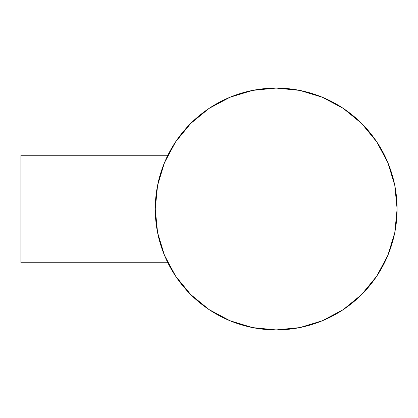 <?xml version="1.0" encoding="UTF-8"?>
<svg xmlns="http://www.w3.org/2000/svg" width="418" height="418" viewBox="0 0 418 418"><rect width="100%" height="100%" fill="white"/><g stroke="black" fill="none" stroke-linecap="round" stroke-linejoin="round"><path stroke-width="0.63" d="M163.96 254.039L165.643 258.026M373.42 280.88L376.827 276.021M360.509 295.662L362.322 293.859M157.753 184.568L157.048 188.257A120.922 120.922 0 0 1 167.341 156.306M155.726 198.367A120.922 120.922 0 0 0 155.256 209A120.922 120.922 0 0 1 276.178 88.078A120.922 120.922 0 0 1 397.1 209A120.922 120.922 0 0 1 276.178 329.922A120.922 120.922 0 0 1 155.256 209A120.922 120.922 0 0 0 155.721 219.602M395.82 191.465A120.922 120.922 0 0 0 175.612 141.854M376.722 141.822L361.685 123.498L343.361 108.455L322.456 97.284L299.769 90.403L276.178 88.078L252.587 90.403L229.905 97.284L209 108.455L190.676 123.498L175.638 141.822L164.462 162.727L157.581 185.409L155.256 209L157.581 232.591L164.462 255.273L175.638 276.178L190.676 294.502L209 309.545L229.905 320.716L252.587 327.597L276.178 329.922L299.769 327.597L322.456 320.716L343.361 309.545L361.685 294.502L376.722 276.178L387.894 255.273L394.775 232.591L397.1 209L394.775 185.409L387.894 162.727L376.655 141.723M387.951 162.858L387.836 162.581M387.836 255.419L387.941 255.158M175.612 276.146A120.922 120.922 0 0 0 364.412 291.686M367.041 288.791A120.922 120.922 0 0 0 395.82 226.535M157.753 233.432L157.053 229.759A120.922 120.922 0 0 0 167.858 262.744L20.9 262.744L167.853 262.744M347.792 111.564L342.274 107.739M322.712 97.394L320.12 96.344M301.582 90.779L294.178 89.426M279.511 88.125L271.021 88.188M257.169 89.583L248.705 91.239M235.104 95.267L227.554 98.287M213.274 105.728L208.154 109.03M191.078 123.091L187.917 126.346M176.83 140.061L172.592 146.613M172.592 271.386L176.83 277.939M187.912 291.654L191.078 294.909M208.154 308.97L213.274 312.272M227.554 319.713L235.104 322.733M248.705 326.761L257.169 328.417M271.021 329.812L279.511 329.875M294.178 328.574L301.582 327.221M320.12 321.656L322.712 320.606M342.274 310.26L347.792 306.436M167.853 155.256L20.9 155.256L20.9 262.744L20.9 155.256L167.853 155.256M164.023 163.793L163.788 164.384M163.788 253.616L164.023 254.207M362.296 124.115L360.509 122.338M376.801 141.937L373.384 137.073M165.648 159.958L163.955 163.971M164.154 163.475L164.499 162.639"/></g></svg>
